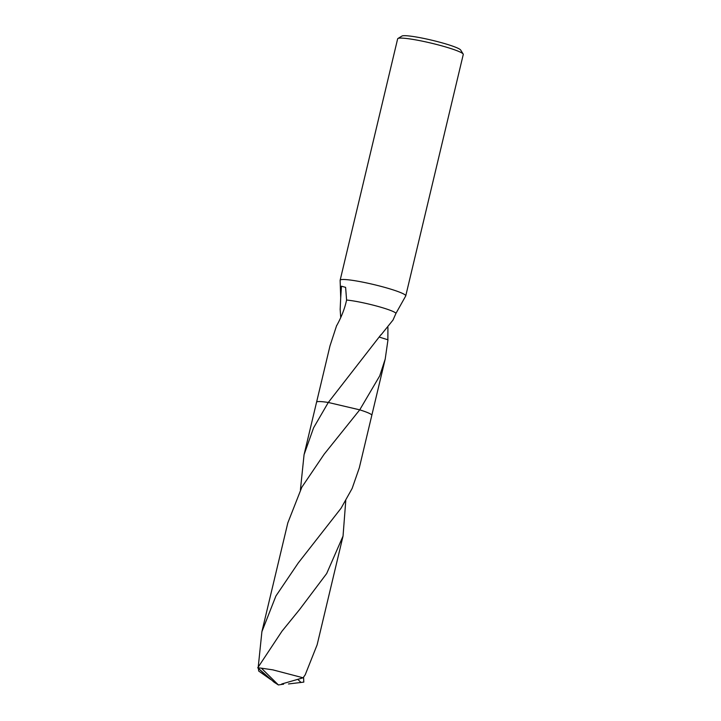 <?xml version="1.0" encoding="UTF-8"?>
<svg xmlns="http://www.w3.org/2000/svg" width="721" height="721" viewBox="0 0 721 721"><rect width="100%" height="100%" fill="white"/><g stroke="black" fill="none" stroke-linecap="round" stroke-linejoin="round"><path stroke-width="1.08" d="M379.264 337.077L387.979 339.816L385.203 359.076L379.706 375.902L359.734 409.843L328.298 402.471L380.958 334.715A28.389 3.019 13.4 0 1 381.121 334.778L393.017 320.034L395.973 313.347L405.716 295.961A33.725 3.587 -166.6 0 0 405.752 295.862L463.27 54.454A33.725 3.587 -166.6 0 0 463.17 54.039A33.725 3.587 -166.6 0 0 461.855 52.957A33.725 3.587 -166.6 0 0 427.778 42.341A33.725 3.587 -166.6 0 0 397.929 38.501A33.725 3.587 -166.6 0 0 397.65 38.826L340.141 280.235A33.725 3.587 -166.6 0 0 340.132 280.334L340.7 297.863L341.457 286.21L345.611 287.364L346.594 300.035C344.845 308.291 341.574 316.762 336.788 325.441A28.389 3.019 -166.6 0 0 336.671 325.441L329.984 345.918L316.591 402.111M405.752 295.862A33.725 3.587 -166.6 0 0 404.337 294.366A33.725 3.587 -166.6 0 0 368.521 283.353A33.725 3.587 -166.6 0 0 340.141 280.235M463.17 54.039L460.674 50.037A30.354 3.226 -166.6 0 0 459.493 49.064A30.354 3.226 -166.6 0 0 428.824 39.511A30.354 3.226 -166.6 0 0 401.957 36.05L397.929 38.501M395.973 313.347A28.389 3.019 -166.6 0 0 394.838 312.391A28.389 3.019 -166.6 0 0 373.415 305.208A28.389 3.019 -166.6 0 0 346.594 300.035M371.685 414.908A28.389 3.019 -166.6 0 0 370.612 414.061A28.389 3.019 -166.6 0 0 359.734 409.843L324.144 454.221L301.829 487.225L287.814 522.905L261.903 631.659L275.918 595.997L298.242 562.984L341.06 508.242L352.145 488.441L359.301 467.848L371.811 415.332A28.389 3.019 -166.6 0 0 359.743 409.843A28.389 3.019 -166.6 0 1 370.621 414.061M387.925 327.433L387.862 339.789M340.709 317.402L340.168 309.399L340.7 297.863M300.414 489.856L304.064 454.69L313.581 427.814L328.298 402.471A28.389 3.019 -166.6 0 0 316.672 402.003M304.064 454.69L316.573 402.165A28.389 3.019 -166.6 0 1 328.289 402.471A28.389 3.019 -166.6 0 0 316.87 401.858M303.568 677.154L303.811 682.093L301.036 682.463L297.764 679.344M270.726 679.533L258.695 671.035L258.397 668.43M258.253 666.835L261.903 631.659M345.765 500.662L343.043 536.063L326.676 573.546L299.594 609.524L281.992 631.19L257.73 667.826L274.061 682.183L278.396 684.95L261.399 668.187A28.389 3.019 -166.6 0 0 257.73 667.826M261.399 668.187L272.781 669.845L303.108 677.803L305.208 674.82L317.132 644.817L343.043 536.063M328.289 402.471L359.743 409.843M301.036 682.463L288.472 683.95M283.551 684.247L281.758 683.977L303.108 677.803M263.372 673.026L258.974 668.98M283.569 684.166L278.396 684.95M371.82 415.269L385.203 359.076"/></g></svg>

